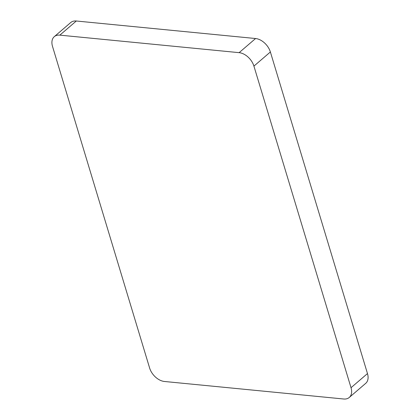 <?xml version="1.0" encoding="UTF-8"?>
<svg xmlns="http://www.w3.org/2000/svg" width="420" height="420" viewBox="0 0 420 420"><rect width="100%" height="100%" fill="white"/><g stroke="black" fill="none" stroke-linecap="round" stroke-linejoin="round"><path stroke-width="0.63" d="M253.922 66.113L351.02 387.713A14.285 9.298 49.3 0 1 349.262 397.467A14.285 9.298 49.3 0 1 343.686 399L164.419 381.476A14.285 9.298 49.3 0 1 149.62 368.025L52.521 46.426A14.285 9.298 49.3 0 1 54.28 36.666A14.285 9.298 49.3 0 1 59.855 35.138L239.122 52.657A14.285 9.298 49.3 0 1 253.922 66.113L270.38 51.975L367.479 373.574A14.285 9.298 49.3 0 1 365.72 383.334L349.262 397.467M54.28 36.666L70.739 22.533A14.285 9.298 49.3 0 1 76.314 21L255.581 38.524A14.285 9.298 49.3 0 1 270.38 51.975M351.02 387.713L367.479 373.574M239.122 52.657L255.581 38.524M59.855 35.138L76.314 21"/></g></svg>
